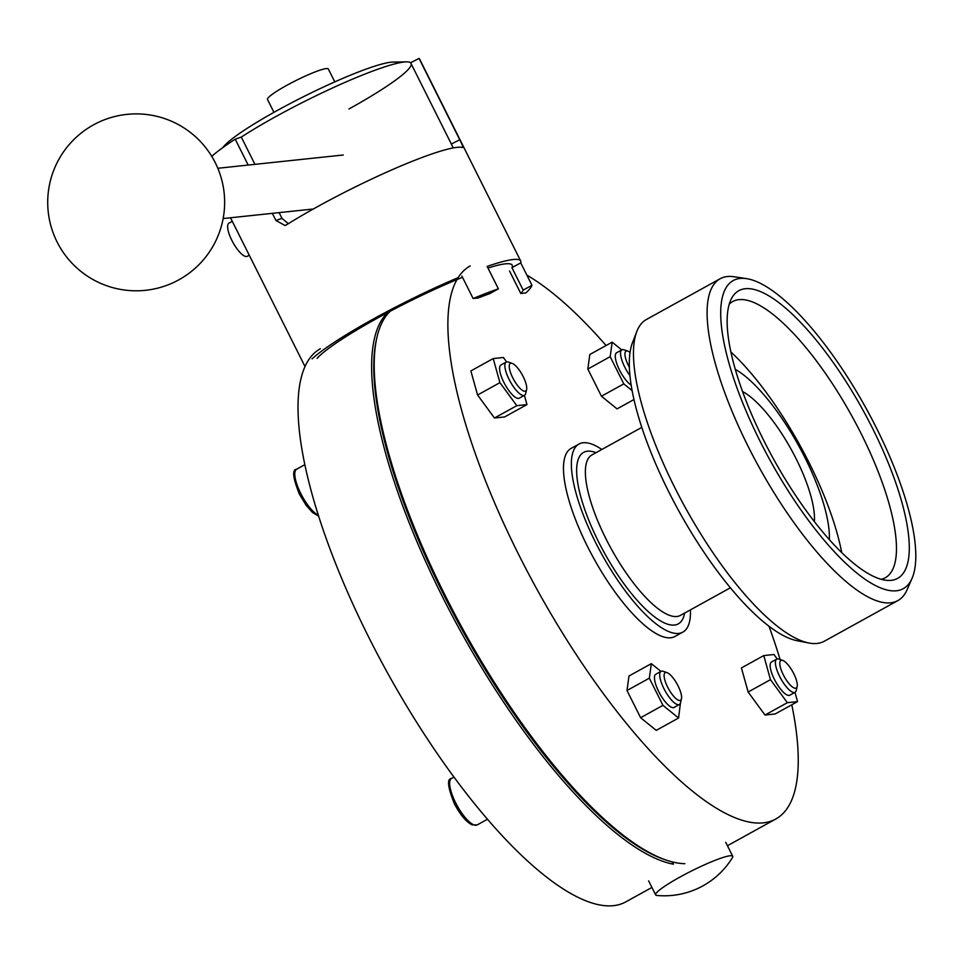 <?xml version="1.0" encoding="UTF-8"?>
<svg xmlns="http://www.w3.org/2000/svg" width="964" height="964" viewBox="0 0 964 964"><rect width="100%" height="100%" fill="white"/><g stroke="black" fill="none" stroke-linecap="round" stroke-linejoin="round"><path stroke-width="1.45" d="M453.213 147.938L451.345 144.034L459.768 139.744C462.346 144.769 463.298 147.359 462.66 147.516A120.066 14.822 -26.6 0 0 317.313 206.778A120.066 14.822 -26.6 0 0 286.296 224.949L285.067 225.528L275.921 220.467L281.994 218.382L288.332 223.672M281.994 218.382L279.114 212.622M254.942 164.35L241.289 137.081A110.583 13.653 -26.6 0 1 275.535 116.74A110.583 13.653 -26.6 0 1 406.495 61.865A110.583 13.653 -26.6 0 1 410.628 62.732L419.063 58.443A120.066 14.822 -26.6 0 1 419.605 59.093L520.681 260.955A120.066 14.822 -26.6 0 1 520.729 262.859L531.959 285.284A120.066 14.822 -26.6 0 1 525.85 292.948L520.789 293.478L509.558 271.053M462.503 277.319A110.583 13.653 -26.6 0 0 376.623 318.59A110.583 13.653 -26.6 0 0 317.096 358.367A110.583 13.653 -26.6 0 1 376.623 318.59A110.583 13.653 -26.6 0 1 456.876 279.632M312.035 358.897A120.066 14.822 -26.6 0 1 373.478 318.927A120.066 14.822 -26.6 0 1 458.033 277.704M461.889 276.09L473.119 298.515A120.066 14.822 -26.6 0 1 498.388 288.839L487.157 266.413A120.066 14.822 -26.6 0 1 520.681 260.955M459.768 139.744L419.063 58.443M531.959 285.284L523.175 290.14A110.583 13.653 -26.6 0 1 520.789 293.478M473.119 298.515L478.18 297.984A110.583 13.653 -26.6 0 1 489.616 293.683L498.388 288.839M211.743 156.337A120.066 14.822 -26.6 0 1 235.204 139.165L241.289 137.081M411.315 64.106A110.583 13.653 -26.6 0 1 348.956 108.968M275.921 220.467L272.354 213.345M248.17 165.061L235.204 139.165M512.209 265.196A110.583 13.653 -26.6 0 0 487.965 268.016A110.583 13.653 -26.6 0 1 512.209 265.196A110.583 13.653 -26.6 0 1 511.944 267.703L523.175 290.14M451.345 144.034L410.628 62.732M511.944 267.703L520.729 262.859M526.609 389.516L525.705 393.433A18.955 5.88 -118.9 0 1 524.524 395.264L519.271 398.18A18.955 5.88 -118.9 0 1 503.798 382.25A18.955 5.88 -118.9 0 1 500.931 364.995L506.184 362.09A18.955 5.88 -118.9 0 1 508.365 362.066L512.161 363.38A15.798 4.904 61.1 0 0 512.74 377.78A15.798 4.904 61.1 0 0 526.609 389.516A15.798 4.904 61.1 0 0 523.223 376.671A15.798 4.904 61.1 0 0 512.161 363.38M524.524 395.264A18.955 5.88 -118.9 0 1 509.064 379.346A18.955 5.88 -118.9 0 1 506.184 362.09M681.464 698.767L680.56 702.684A18.955 5.88 -118.9 0 1 679.379 704.515L674.125 707.431A18.955 5.88 -118.9 0 1 658.665 691.501A18.955 5.88 -118.9 0 1 655.785 674.246L661.051 671.342A18.955 5.88 -118.9 0 1 663.232 671.318L667.016 672.631A15.798 4.904 61.1 0 0 667.606 687.031A15.798 4.904 61.1 0 0 681.464 698.767A15.798 4.904 61.1 0 0 678.09 685.922A15.798 4.904 61.1 0 0 667.016 672.631M679.379 704.515A18.955 5.88 -118.9 0 1 663.919 688.597A18.955 5.88 -118.9 0 1 661.051 671.342M797.156 686.537L796.252 690.453A18.955 5.88 -118.9 0 1 795.083 692.285L789.817 695.189A18.955 5.88 -118.9 0 1 774.357 679.259A18.955 5.88 -118.9 0 1 771.477 662.003L776.743 659.099A18.955 5.88 -118.9 0 1 778.924 659.075L782.72 660.4A15.798 4.904 61.1 0 0 783.298 674.788A15.798 4.904 61.1 0 0 797.156 686.537A15.798 4.904 61.1 0 0 793.782 673.679A15.798 4.904 61.1 0 0 782.72 660.4M795.083 692.285A18.955 5.88 -118.9 0 1 779.611 676.354A18.955 5.88 -118.9 0 1 776.743 659.099M631.143 385.13A18.955 5.88 -118.9 0 1 619.503 370.007A18.955 5.88 -118.9 0 1 616.623 352.752L621.876 349.848A18.955 5.88 -118.9 0 1 624.057 349.824L627.853 351.149A15.798 4.904 61.1 0 0 628.432 365.537A15.798 4.904 61.1 0 0 629.347 367.272M629.902 375.55A18.955 5.88 -118.9 0 1 624.756 367.103A18.955 5.88 -118.9 0 1 621.876 349.848M630.034 352.426A15.798 4.904 61.1 0 0 627.853 351.149M829.341 539.563A108.992 33.8 61.1 0 0 805.121 457.984A108.992 33.8 61.1 0 0 735.243 369.296M651.929 887.446L625.985 901.786A315.951 97.991 -118.9 0 1 368.296 636.348A315.951 97.991 -118.9 0 1 320.361 348.715M673.426 864.202A315.951 97.991 -118.9 0 1 441.91 595.668A315.951 97.991 -118.9 0 1 387.781 312.541M814.387 521.572A82.145 25.474 61.1 0 0 796.204 458.924A82.145 25.474 61.1 0 0 742.521 391.529M791.793 704.78A315.951 97.991 -118.9 0 1 775.839 818.978A315.951 97.991 -118.9 0 1 518.15 553.529A315.951 97.991 -118.9 0 1 470.215 265.907M526.874 275.138A315.951 97.991 -118.9 0 1 606.091 345.522M684.862 863.684A315.951 97.991 -118.9 0 1 665.895 859.984A315.951 97.991 -118.9 0 1 444.537 594.21A315.951 97.991 -118.9 0 1 376.972 337.171A315.951 97.991 -118.9 0 1 390.263 311.215M690.453 609.863A107.426 33.318 -118.9 0 1 682.874 632.107A107.426 33.318 -118.9 0 1 595.258 541.852A107.426 33.318 -118.9 0 1 578.954 444.055A107.426 33.318 -118.9 0 1 601.825 449.477M682.874 632.107L674.981 636.457A107.426 33.318 -118.9 0 1 587.365 546.214A107.426 33.318 -118.9 0 1 571.074 448.417L578.954 444.055M665.895 859.984L663.991 859.334A314.372 97.509 -118.9 0 1 462.756 630.998A314.372 97.509 -118.9 0 1 376.526 339.123L376.972 337.171M506.63 361.91L503.389 357.499L493.219 358.572L470.866 370.923L477.578 395.011L494.46 418.014L504.63 416.942L526.971 404.591L524.404 395.336M660.918 671.402L651.339 663.642L628.998 675.993L626.998 690.513L640.614 717.71L656.231 730.375L678.572 718.023L680.415 703.178M777.189 658.93L773.947 654.508L763.777 655.58L741.424 667.932L748.136 692.019L765.006 715.035L775.189 713.963L797.529 701.611L794.951 692.357M621.756 349.92L612.176 342.148L589.823 354.499L587.823 369.031L601.44 396.228L617.056 408.893L633.951 399.554M768.983 626.19A315.951 97.991 -118.9 0 1 780.105 659.496M601.44 396.228L623.792 383.877L632.095 390.601M587.823 369.031L610.176 356.68L623.792 383.877M612.176 342.148L610.176 356.68M748.136 692.019L770.477 679.668L787.359 702.684L797.529 701.611M765.006 715.035L787.359 702.684M763.777 655.58L770.477 679.668M626.998 690.513L649.338 678.174L662.955 705.359L678.572 718.023M651.339 663.642L649.338 678.174M640.614 717.71L662.955 705.359M494.46 418.014L516.8 405.675L526.971 404.591M477.578 395.011L499.918 382.66L516.8 405.675M493.219 358.572L499.918 382.66M841.717 552.541A157.771 48.935 61.1 0 0 809.218 462.949A157.771 48.935 61.1 0 0 730.845 351.908M881.241 579.304A157.771 48.935 61.1 0 0 885.326 577.749A157.771 48.935 61.1 0 0 861.382 434.125A157.771 48.935 61.1 0 0 732.7 301.575A157.771 48.935 61.1 0 0 729.218 304.202M763.693 440.331A164.29 50.959 61.1 0 0 887.663 580.424A164.29 50.959 61.1 0 0 872.769 428.799A164.29 50.959 61.1 0 0 731.688 298.177A164.29 50.959 61.1 0 0 763.693 440.331M876.65 428.39A175.954 54.574 61.1 0 0 746.51 278.632A175.954 54.574 61.1 0 0 759.825 440.741A175.954 54.574 61.1 0 0 912.089 578.267A175.954 54.574 61.1 0 0 876.65 428.39M746.51 278.632L734.086 276.752A183.823 57.009 61.1 0 0 720.096 278.765A183.823 57.009 61.1 0 0 747.992 446.115A183.823 57.009 61.1 0 0 897.93 600.56A183.823 57.009 61.1 0 0 907.064 589.787L912.089 578.267M720.096 278.765L646.495 319.446A183.823 57.009 61.1 0 0 636.818 331.483A183.823 57.009 61.1 0 0 674.378 486.796A183.823 57.009 61.1 0 0 808.977 643.012A183.823 57.009 61.1 0 0 824.316 641.229L897.93 600.56M636.818 331.483L632.517 342.569A175.954 54.574 61.1 0 0 668.462 491.23A175.954 54.574 61.1 0 0 797.3 640.759L808.977 643.012M232.276 221.298L228.986 223.118A18.955 5.88 61.1 0 0 231.854 240.373A18.955 5.88 61.1 0 0 247.314 256.291L249.266 255.219M222.853 147.576L223.262 147.034A97.942 12.086 -26.6 0 1 276.921 110.691A97.942 12.086 -26.6 0 1 392.914 62.082L406.495 61.865M273.945 112.342L267.498 99.473A34.029 4.205 -26.6 0 1 286.621 85.435A34.029 4.205 -26.6 0 1 328.338 69.01L334.785 81.88M656.846 895.448A43.103 5.314 -26.6 0 1 655.653 894.893A43.103 5.314 -26.6 0 1 679.885 877.107A43.103 5.314 -26.6 0 1 732.736 856.297A43.103 5.314 -26.6 0 1 732.471 857.574A79.819 79.819 0 0 1 656.846 895.448M671.559 863.816A43.103 5.314 -26.6 0 1 672.872 863.081A43.103 5.314 -26.6 0 1 674.185 862.358M318.554 516.077L312.541 512.511L306.178 505.341L299.455 494.279C292.863 477.891 291.935 469.528 296.671 469.203A26.534 8.23 61.1 0 0 300.696 493.363A26.534 8.23 61.1 0 0 318.289 515.27M477.204 824.919L471.962 824.835C465.889 821.641 460.009 814.532 454.309 803.53C447.73 787.142 446.802 778.779 451.526 778.454A26.534 8.23 61.1 0 0 455.55 802.614A26.534 8.23 61.1 0 0 477.204 824.919L487.543 819.195M730.411 587.787L680.488 615.369A91.628 28.414 -118.9 0 1 605.754 538.394A91.628 28.414 -118.9 0 1 591.86 454.984L641.783 427.389M684.633 613.08A97.942 30.378 -118.9 0 1 598.403 541.515A97.942 30.378 -118.9 0 1 595.993 452.694M230.504 217.768L304.973 366.477M304.781 464.72L296.671 469.203M454.032 777.068L451.526 778.454M775.839 818.978L727.446 845.729M145.48 290.309A88.471 88.471 0 0 0 215.273 162.711A88.471 88.471 0 0 0 48.2 211.634A88.471 88.471 0 0 0 145.48 290.309M217.828 168.278L343.28 154.999M223.142 218.551L313.312 209.007M732.736 856.297L725.711 842.271M655.653 894.893L648.639 880.879"/></g></svg>
